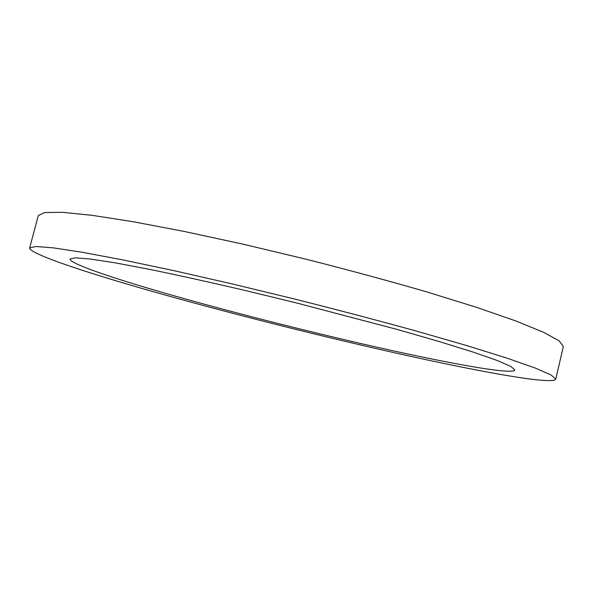 <?xml version="1.0" encoding="UTF-8"?>
<svg xmlns="http://www.w3.org/2000/svg" width="593" height="593" viewBox="0 0 593 593"><rect width="100%" height="100%" fill="white"/><g stroke="black" fill="none" stroke-linecap="round" stroke-linejoin="round"><path stroke-width="0.89" d="M352.924 343.184C281.038 326.254 204.592 306.477 141.149 288.205C78.661 270.141 29.554 253.478 29.65 247.993L35.669 246.495L52.962 247.807L82.175 252.247L123.07 259.942L174.283 270.734L233.219 284.166L296.226 299.435C338.929 310.221 379.305 320.857 417.368 331.346L467.655 345.852L507.371 358.261L535.249 368.06L551.142 375.021L555.752 379.164C551.964 386.117 452.904 366.756 352.924 343.184M345.356 339.93C283.543 325.394 217.312 308.264 163.305 292.697C109.987 277.279 69.804 263.514 70.026 259.067L75.252 257.822L90.188 259.008L115.205 262.855L149.947 269.43C177.581 275.122 208.484 281.934 242.648 289.866L295.418 302.667L397.021 329.397L439.465 341.62L473.229 352.123L497.127 360.47L510.87 366.437L514.902 369.988C512.367 375.769 431.163 360.129 345.356 339.93M29.65 247.993L38.3 215.533L44.705 212.524L62.376 212.316L91.9 215.303L133.032 221.708L184.379 231.478L243.338 244.234L306.247 259.245C348.825 270.074 389.038 280.971 426.886 291.941L476.809 307.419L516.132 321.08L543.603 332.302L559.103 340.782L563.35 346.438L555.752 379.164"/></g></svg>
